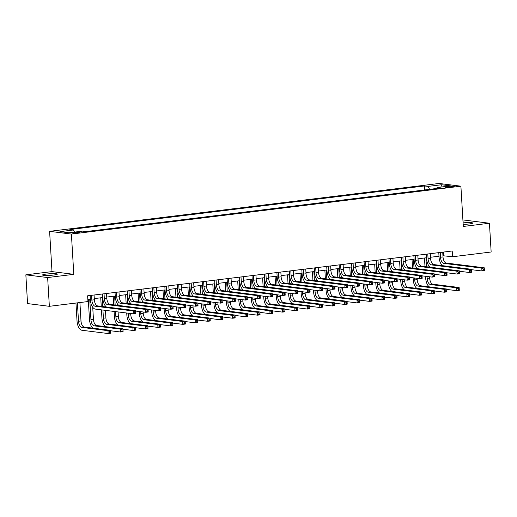 <?xml version="1.0" encoding="UTF-8"?>
<svg xmlns="http://www.w3.org/2000/svg" width="517" height="517" viewBox="0 0 517 517"><rect width="100%" height="100%" fill="white"/><g stroke="black" fill="none" stroke-linecap="round" stroke-linejoin="round"><path stroke-width="0.78" d="M53.716 275.031A7.419 0.801 -3.4 0 0 57.355 274.12A7.419 0.801 -3.4 0 0 53.594 273.648A7.419 0.801 -3.4 0 0 46.175 274.088A7.419 0.801 -3.4 0 0 42.543 274.999A7.419 0.801 -3.4 0 0 46.297 275.477A7.419 0.801 -3.4 0 0 53.716 275.031M463.167 224.397A7.419 0.801 -3.4 0 0 469.113 223.971A7.419 0.801 -3.4 0 0 472.751 223.06A7.419 0.801 -3.4 0 0 463.077 222.866M77.899 232.902A3.709 0.401 -3.4 0 0 79.715 232.443A3.709 0.401 -3.4 0 0 77.834 232.211A3.709 0.401 -3.4 0 0 74.125 232.43A3.709 0.401 -3.4 0 0 72.309 232.883A3.709 0.401 -3.4 0 0 74.189 233.122A3.709 0.401 -3.4 0 0 77.899 232.902M25.85 274.824L47.642 277.545L73.795 274.333L51.997 271.606L25.85 274.824L27.556 303.582L49.354 306.31L87.955 301.56L87.612 295.808L452.207 250.991L452.549 256.749L491.15 251.999L489.444 223.241L467.646 220.52L462.974 221.089M51.997 271.606L49.606 231.345L439.107 183.464L460.899 186.191L71.404 234.065L49.606 231.345M448.84 186.385L446.649 186.656A3.593 0.388 -3.4 0 0 444.891 187.096A3.593 0.388 -3.4 0 0 446.707 187.328A3.593 0.388 -3.4 0 0 450.301 187.109L452.498 186.844A3.593 0.388 -3.4 0 0 454.256 186.398A3.593 0.388 -3.4 0 0 452.44 186.172A3.593 0.388 -3.4 0 0 448.84 186.385L448.892 187.244M429.614 189.338L428.037 186.404L424.47 185.958L69.84 229.548L73.401 229.994L74.532 232.101M428.037 186.404L441.486 184.75L450.553 185.881L437.104 187.535L436.652 188.472M73.401 229.994L59.953 231.648L69.026 232.779L82.474 231.125L86.035 231.571L440.671 187.981L437.104 187.535M47.642 277.545L49.354 306.31M73.795 274.333L71.404 234.065M460.899 186.191L463.29 226.452L489.444 223.241M442.94 255.741L452.549 256.749M87.825 299.388L90.339 299.078M94.281 298.593L102.793 297.546M106.735 297.062L115.246 296.015M119.188 295.53L127.699 294.49M131.641 294.005L140.146 292.958M144.088 292.473L152.599 291.426M156.541 290.942L165.052 289.895M168.994 289.41L177.505 288.363M181.448 287.879L189.959 286.832M193.901 286.347L202.412 285.3M206.348 284.822L214.859 283.775M218.801 283.29L227.312 282.243M231.254 281.759L239.765 280.712M243.707 280.227L252.218 279.18M256.161 278.695L264.672 277.648M268.607 277.164L277.118 276.117M281.061 275.632L289.572 274.592M293.514 274.107L302.025 273.06M305.967 272.575L314.478 271.528M318.42 271.044L326.931 269.997M330.874 269.512L339.378 268.465M343.32 267.98L351.831 266.934M355.774 266.449L364.285 265.408M368.227 264.924L376.738 263.877M380.68 263.392L389.191 262.345M393.133 261.861L401.638 260.814M405.58 260.329L414.091 259.282M418.033 258.797L426.544 257.75M430.487 257.266L438.998 256.219M443.502 252.063L443.715 255.644M424.47 185.958L424.709 189.946M440.898 187.07L441.486 184.75M440.238 252.464L440.516 257.24A5.797 2.902 -97 0 0 443.806 263.36L481.766 268.103L484.261 267.8L446.294 263.056L443.806 263.36M442.726 252.16L443.011 256.936A5.797 2.902 -97 0 0 446.294 263.056M442.642 265.686A8.692 4.349 83 0 1 439.049 257.059L438.784 252.645M484.397 269.997L484.332 268.846L483.33 268.969L483.401 270.12L484.397 269.997L484.429 270.675L481.941 270.979L471.834 269.719M483.401 270.12L481.941 270.979L481.766 268.103L483.33 268.969M484.332 268.846L484.261 267.8M429.284 286.857A8.692 4.349 83 0 1 425.685 278.23L425.575 276.285M424.993 266.565L424.489 258.002M428.929 265.932L428.994 267.069M429.575 276.782L429.653 278.107A5.797 2.902 -97 0 0 432.936 284.227L459.122 287.497L456.627 287.801L458.191 288.667L458.262 289.817L459.258 289.694L459.193 288.544L458.191 288.667M425.937 257.828L426.467 266.753M427.042 276.466L427.158 278.411A5.797 2.902 -97 0 0 430.448 284.531L456.627 287.801L456.802 290.677L446.694 289.417M459.258 289.694L459.29 290.373L456.802 290.677L458.262 289.817M459.193 288.544L459.122 287.497M427.785 253.996L428.07 258.771A5.797 2.902 -97 0 0 431.352 264.891L469.32 269.635L471.808 269.331L433.847 264.588L431.352 264.891M430.273 253.692L430.558 258.468A5.797 2.902 -97 0 0 433.847 264.588M430.189 267.218A8.692 4.349 83 0 1 426.596 258.59L426.331 254.177M471.943 271.528L471.879 270.378L470.884 270.501L470.948 271.651L471.943 271.528L471.976 272.207L469.488 272.511L459.38 271.251M470.948 271.651L469.488 272.511L469.32 269.635L470.884 270.501M471.879 270.378L471.808 269.331M415.332 255.527L415.616 260.303A5.797 2.902 -97 0 0 418.899 266.423L456.866 271.166L459.354 270.856L421.394 266.119L418.899 266.423M417.82 255.224L418.104 259.999A5.797 2.902 -97 0 0 421.394 266.119M417.736 268.75A8.692 4.349 83 0 1 414.143 260.116L413.878 255.702M459.497 273.06L459.426 271.91L458.43 272.032L458.495 273.183L459.497 273.06L459.529 273.739L457.034 274.042L446.927 272.782M458.495 273.183L457.034 274.042L456.866 271.166L458.43 272.032M459.426 271.91L459.354 270.856M402.879 257.059L403.163 261.835A5.797 2.902 -97 0 0 406.452 267.955L444.413 272.698L446.901 272.388L408.941 267.644L406.452 267.955M405.367 256.749L405.651 261.524A5.797 2.902 -97 0 0 408.941 267.644M405.289 270.275A8.692 4.349 83 0 1 401.69 261.647L401.431 257.233M447.043 274.592L446.972 273.441L445.977 273.564L446.048 274.714L447.043 274.592L447.076 275.264L444.581 275.574L434.48 274.307M446.048 274.714L444.581 275.574L444.413 272.698L445.977 273.564M446.972 273.441L446.901 272.388M416.831 288.383A8.692 4.349 83 0 1 413.238 279.755L413.122 277.816M412.54 268.097L412.036 259.534M416.476 267.463L416.54 268.594M417.122 278.314L417.2 279.632A5.797 2.902 -97 0 0 420.489 285.759L446.669 289.029L444.181 289.333L445.744 290.199L445.809 291.349L446.804 291.226L446.74 290.076L445.744 290.199M413.484 259.36L414.014 268.284M414.595 277.997L414.712 279.943A5.797 2.902 -97 0 0 417.994 286.063L444.181 289.333L444.349 292.208L434.241 290.948M446.804 291.226L446.837 291.905L444.349 292.208L445.809 291.349M446.74 290.076L446.669 289.029M404.378 289.914A8.692 4.349 83 0 1 400.785 281.287L400.669 279.342M400.093 269.628L399.583 261.066M404.023 268.995L404.094 270.126M404.669 279.846L404.746 281.164A5.797 2.902 -97 0 0 408.036 287.284L434.215 290.554L431.727 290.864L433.291 291.73L433.356 292.88L434.358 292.758L434.286 291.607L433.291 291.73M401.03 260.891L401.567 269.809M402.142 279.529L402.258 281.474A5.797 2.902 -97 0 0 405.541 287.594L431.727 290.864L431.895 293.74L421.788 292.48M434.358 292.758L434.39 293.436L431.895 293.74L433.356 292.88M434.286 291.607L434.215 290.554M391.931 291.446A8.692 4.349 83 0 1 388.332 282.818L388.215 280.873M387.64 271.16L387.13 262.597M391.569 270.52L391.64 271.658M392.216 281.377L392.293 282.696A5.797 2.902 -97 0 0 395.583 288.816L421.762 292.086L419.274 292.396L420.838 293.262L420.909 294.412L421.904 294.289L421.833 293.139L420.838 293.262M388.584 262.416L389.114 271.341M389.689 281.061L389.805 283.006A5.797 2.902 -97 0 0 393.094 289.126L419.274 292.396L419.442 295.272L409.341 294.005M421.904 294.289L421.937 294.961L419.442 295.272L420.909 294.412M421.833 293.139L421.762 292.086M390.425 258.59L390.71 263.366A5.797 2.902 -97 0 0 393.999 269.486L431.96 274.23L434.454 273.92L396.487 269.176L393.999 269.486M392.92 258.28L393.204 263.056A5.797 2.902 -97 0 0 396.487 269.176M392.836 271.806A8.692 4.349 83 0 1 389.236 263.179L388.978 258.765M434.59 276.123L434.519 274.973L433.524 275.096L433.595 276.246L434.59 276.123L434.623 276.795L432.134 277.106L422.027 275.839M433.595 276.246L432.134 277.106L431.96 274.23L433.524 275.096M434.519 274.973L434.454 273.92M379.478 292.977A8.692 4.349 83 0 1 375.878 284.35L375.762 282.405M375.187 272.692L374.676 264.129M379.123 272.052L379.187 273.189M379.762 282.902L379.84 284.227A5.797 2.902 -97 0 0 383.129 290.347L409.315 293.617L406.821 293.927L408.385 294.793L408.456 295.944L409.451 295.821L409.38 294.671L408.385 294.793M376.13 263.948L376.66 272.873M377.236 282.592L377.352 284.531A5.797 2.902 -97 0 0 380.641 290.651L406.821 293.927L406.995 296.803L396.888 295.537M409.451 295.821L409.483 296.493L406.995 296.803L408.456 295.944M409.38 294.671L409.315 293.617M377.979 260.116L378.257 264.891A5.797 2.902 -97 0 0 381.546 271.018L419.507 275.755L422.001 275.451L384.034 270.708L381.546 271.018M380.467 259.812L380.751 264.588A5.797 2.902 -97 0 0 384.034 270.708M380.383 273.338A8.692 4.349 83 0 1 376.79 264.71L376.525 260.297M422.137 277.655L422.072 276.505L421.071 276.621L421.142 277.771L422.137 277.655L422.169 278.327L419.681 278.631L409.574 277.37M421.142 277.771L419.681 278.631L419.507 275.755L421.071 276.621M422.072 276.505L422.001 275.451M365.525 261.647L365.81 266.423A5.797 2.902 -97 0 0 369.093 272.543L407.06 277.286L409.548 276.983L371.587 272.239L369.093 272.543M368.014 261.344L368.298 266.119A5.797 2.902 -97 0 0 371.587 272.239M367.93 274.87A8.692 4.349 83 0 1 364.336 266.242L364.071 261.828M409.684 279.18L409.619 278.03L408.624 278.152L408.688 279.303L409.684 279.18L409.716 279.859L407.228 280.162L397.121 278.902M408.688 279.303L407.228 280.162L407.06 277.286L408.624 278.152M409.619 278.03L409.548 276.983M353.072 263.179L353.357 267.955A5.797 2.902 -97 0 0 356.64 274.075L394.607 278.818L397.095 278.514L359.134 273.771L356.64 274.075M355.56 262.875L355.845 267.651A5.797 2.902 -97 0 0 359.134 273.771M355.476 276.401A8.692 4.349 83 0 1 351.883 267.774L351.618 263.36M397.237 280.712L397.166 279.561L396.171 279.684L396.235 280.834L397.237 280.712L397.269 281.39L394.775 281.694L384.667 280.434M396.235 280.834L394.775 281.694L394.607 278.818L396.171 279.684M397.166 279.561L397.095 278.514M340.619 264.71L340.903 269.486A5.797 2.902 -97 0 0 344.193 275.606L382.153 280.35L384.642 280.046L346.681 275.303L344.193 275.606M343.107 264.407L343.391 269.183A5.797 2.902 -97 0 0 346.681 275.303M343.029 277.933A8.692 4.349 83 0 1 339.43 269.305L339.171 264.891M384.784 282.243L384.713 281.093L383.717 281.216L383.788 282.366L384.784 282.243L384.816 282.922L382.322 283.226L372.221 281.965M383.788 282.366L382.322 283.226L382.153 280.35L383.717 281.216M384.713 281.093L384.642 280.046M328.166 266.242L328.45 271.018A5.797 2.902 -97 0 0 331.74 277.138L369.7 281.881L372.195 281.571L334.228 276.834L331.74 277.138M330.66 265.932L330.945 270.708A5.797 2.902 -97 0 0 334.228 276.834M330.576 279.458A8.692 4.349 83 0 1 326.977 270.83L326.718 266.417M372.33 283.775L372.259 282.625L371.264 282.747L371.335 283.898L372.33 283.775L372.363 284.447L369.875 284.757L359.767 283.49M371.335 283.898L369.875 284.757L369.7 281.881L371.264 282.747M372.259 282.625L372.195 281.571M367.025 294.509A8.692 4.349 83 0 1 363.425 285.882L363.315 283.936M362.734 274.217L362.23 265.66M366.669 273.583L366.734 274.721M367.316 284.434L367.393 285.759A5.797 2.902 -97 0 0 370.676 291.879L396.862 295.149L394.368 295.453L395.932 296.319L396.003 297.475L396.998 297.353L396.933 296.202L395.932 296.319M363.677 265.48L364.207 274.404M364.782 284.117L364.899 286.063A5.797 2.902 -97 0 0 368.188 292.183L394.368 295.453L394.542 298.328L384.435 297.068M396.998 297.353L397.03 298.025L394.542 298.328L396.003 297.475M396.933 296.202L396.862 295.149M354.572 296.041A8.692 4.349 83 0 1 350.978 287.413L350.862 285.468M350.28 275.748L349.776 267.192M354.216 275.115L354.281 276.252M354.862 285.966L354.94 287.29A5.797 2.902 -97 0 0 358.223 293.41L384.409 296.68L381.921 296.984L383.485 297.85L383.549 299L384.545 298.878L384.48 297.727L383.485 297.85M351.224 267.011L351.754 275.936M352.336 285.649L352.445 287.594A5.797 2.902 -97 0 0 355.735 293.714L381.921 296.984L382.089 299.86L371.981 298.6M384.545 298.878L384.577 299.556L382.089 299.86L383.549 299M384.48 297.727L384.409 296.68M342.118 297.566A8.692 4.349 83 0 1 338.525 288.938L338.409 287M337.834 277.28L337.323 268.717M341.763 276.647L341.834 277.778M342.409 287.497L342.487 288.822A5.797 2.902 -97 0 0 345.776 294.942L371.956 298.212L369.468 298.516L371.032 299.382L371.096 300.532L372.091 300.409L372.027 299.259L371.032 299.382M338.771 268.543L339.301 277.467M339.882 287.181L339.999 289.126A5.797 2.902 -97 0 0 343.282 295.246L369.468 298.516L369.636 301.392L359.528 300.131M372.091 300.409L372.13 301.088L369.636 301.392L371.096 300.532M372.027 299.259L371.956 298.212M329.665 299.097A8.692 4.349 83 0 1 326.072 290.47L325.956 288.525M325.38 278.812L324.87 270.249M329.31 278.178L329.381 279.309M329.956 289.029L330.033 290.347A5.797 2.902 -97 0 0 333.323 296.467L359.502 299.744L357.014 300.047L358.578 300.913L358.649 302.064L359.645 301.941L359.573 300.791L358.578 300.913M326.324 270.074L326.854 278.993M327.429 288.712L327.545 290.657A5.797 2.902 -97 0 0 330.828 296.777L357.014 300.047L357.182 302.923L347.075 301.663M359.645 301.941L359.677 302.619L357.182 302.923L358.649 302.064M359.573 300.791L359.502 299.744M317.218 300.629A8.692 4.349 83 0 1 313.619 292.002L313.502 290.056M312.927 280.343L312.417 271.78M316.863 279.71L316.927 280.841M317.503 290.56L317.58 291.879A5.797 2.902 -97 0 0 320.87 297.999L347.049 301.269L344.561 301.579L346.125 302.445L346.196 303.595L347.191 303.473L347.12 302.322L346.125 302.445M313.871 271.599L314.401 280.524M314.976 290.244L315.092 292.189A5.797 2.902 -97 0 0 318.382 298.309L344.561 301.579L344.736 304.455L334.628 303.188M347.191 303.473L347.224 304.145L344.736 304.455L346.196 303.595M347.12 302.322L347.049 301.269M315.713 267.774L315.997 272.549A5.797 2.902 -97 0 0 319.286 278.669L357.247 283.413L359.742 283.103L321.774 278.359L319.286 278.669M318.207 267.463L318.491 272.239A5.797 2.902 -97 0 0 321.774 278.359M318.123 280.99A8.692 4.349 83 0 1 314.53 272.362L314.265 267.948M359.877 285.306L359.813 284.156L358.811 284.279L358.882 285.429L359.877 285.306L359.91 285.979L357.421 286.289L347.314 285.022M358.882 285.429L357.421 286.289L357.247 283.413L358.811 284.279M359.813 284.156L359.742 283.103M304.765 302.161A8.692 4.349 83 0 1 301.165 293.533L301.056 291.588M300.474 281.875L299.963 273.312M304.41 281.235L304.474 282.372M305.049 292.092L305.133 293.41A5.797 2.902 -97 0 0 308.416 299.53L334.602 302.8L332.108 303.111L333.672 303.977L333.743 305.127L334.738 305.004L334.667 303.854L333.672 303.977M301.417 273.131L301.947 282.056M302.523 291.775L302.639 293.714A5.797 2.902 -97 0 0 305.928 299.834L332.108 303.111L332.282 305.986L322.175 304.72M334.738 305.004L334.77 305.676L332.282 305.986L333.743 305.127M334.667 303.854L334.602 302.8M303.266 269.299L303.55 274.081A5.797 2.902 -97 0 0 306.833 280.201L344.8 284.938L347.288 284.634L309.328 279.891L306.833 280.201M305.754 268.995L306.038 273.771A5.797 2.902 -97 0 0 309.328 279.891M305.67 282.521A8.692 4.349 83 0 1 302.077 273.894L301.812 269.48M347.424 286.838L347.359 285.688L346.364 285.811L346.429 286.961L347.424 286.838L347.456 287.51L344.968 287.814L334.861 286.554M346.429 286.961L344.968 287.814L344.8 284.938L346.364 285.811M347.359 285.688L347.288 284.634M292.312 303.692A8.692 4.349 83 0 1 288.719 295.065L288.602 293.12M288.021 283.406L287.517 274.844M291.956 282.767L292.021 283.904M292.603 293.617L292.68 294.942A5.797 2.902 -97 0 0 295.963 301.062L322.149 304.332L319.655 304.636L321.225 305.508L321.29 306.659L322.285 306.536L322.22 305.385L321.225 305.508M288.964 274.663L289.494 283.587M290.076 293.301L290.186 295.246A5.797 2.902 -97 0 0 293.475 301.366L319.655 304.636L319.829 307.512L309.722 306.251M322.285 306.536L322.317 307.208L319.829 307.512L321.29 306.659M322.22 305.385L322.149 304.332M290.812 270.83L291.097 275.606A5.797 2.902 -97 0 0 294.38 281.726L332.347 286.47L334.835 286.166L296.874 281.422L294.38 281.726M293.301 270.527L293.585 275.303A5.797 2.902 -97 0 0 296.874 281.422M293.217 284.053A8.692 4.349 83 0 1 289.623 275.425L289.358 271.011M334.971 288.363L334.906 287.213L333.911 287.336L333.976 288.486L334.971 288.363L335.01 289.042L332.515 289.346L322.408 288.085M333.976 288.486L332.515 289.346L332.347 286.47L333.911 287.336M334.906 287.213L334.835 286.166M279.859 305.224A8.692 4.349 83 0 1 276.265 296.596L276.149 294.651M275.574 284.932L275.063 276.375M279.503 284.298L279.574 285.436M280.149 295.149L280.227 296.474A5.797 2.902 -97 0 0 283.516 302.594L309.696 305.864L307.208 306.167L308.772 307.033L308.836 308.184L309.832 308.061L309.767 306.911L308.772 307.033M276.511 276.194L277.041 285.119M277.623 294.832L277.739 296.777A5.797 2.902 -97 0 0 281.022 302.897L307.208 306.167L307.376 309.043L297.269 307.783M309.832 308.061L309.864 308.739L307.376 309.043L308.836 308.184M309.767 306.911L309.696 305.864M278.359 272.362L278.644 277.138A5.797 2.902 -97 0 0 281.933 283.258L319.894 288.001L322.382 287.698L284.421 282.954L281.933 283.258M280.847 272.058L281.132 276.834A5.797 2.902 -97 0 0 284.421 282.954M280.77 285.584A8.692 4.349 83 0 1 277.17 276.957L276.912 272.543M322.524 289.895L322.453 288.745L321.458 288.867L321.529 290.018L322.524 289.895L322.556 290.573L320.062 290.877L309.954 289.617M321.529 290.018L320.062 290.877L319.894 288.001L321.458 288.867M322.453 288.745L322.382 287.698M267.405 306.755A8.692 4.349 83 0 1 263.812 298.122L263.696 296.183M263.121 286.463L262.61 277.9M267.05 285.83L267.121 286.967M267.696 296.68L267.774 298.005A5.797 2.902 -97 0 0 271.063 304.125L297.243 307.395L294.755 307.699L296.319 308.565L296.383 309.715L297.385 309.593L297.314 308.442L296.319 308.565M264.064 277.726L264.594 286.651M265.169 296.364L265.286 298.309A5.797 2.902 -97 0 0 268.569 304.429L294.755 307.699L294.923 310.575L284.815 309.315M297.385 309.593L297.417 310.271L294.923 310.575L296.383 309.715M297.314 308.442L297.243 307.395M265.906 273.894L266.19 278.669A5.797 2.902 -97 0 0 269.48 284.789L307.441 289.533L309.929 289.229L271.968 284.486L269.48 284.789M268.401 273.59L268.678 278.366A5.797 2.902 -97 0 0 271.968 284.486M268.317 287.116A8.692 4.349 83 0 1 264.717 278.489L264.458 274.075M310.071 291.426L310 290.276L309.004 290.399L309.076 291.549L310.071 291.426L310.103 292.105L307.615 292.409L297.508 291.149M309.076 291.549L307.615 292.409L307.441 289.533L309.004 290.399M310 290.276L309.929 289.229M254.959 308.281A8.692 4.349 83 0 1 251.359 299.653L251.243 297.714M250.667 287.995L250.157 279.432M254.597 287.362L254.668 288.492M255.243 298.212L255.32 299.53A5.797 2.902 -97 0 0 258.61 305.65L284.789 308.927L282.301 309.231L283.865 310.097L283.936 311.247L284.932 311.124L284.861 309.974L283.865 310.097M251.611 279.258L252.141 288.182M252.716 297.895L252.832 299.841A5.797 2.902 -97 0 0 256.122 305.961L282.301 309.231L282.476 312.106L272.369 310.846M284.932 311.124L284.964 311.803L282.476 312.106L283.936 311.247M284.861 309.974L284.789 308.927M253.453 275.425L253.737 280.201A5.797 2.902 -97 0 0 257.027 286.321L294.987 291.065L297.482 290.754L259.515 286.017L257.027 286.321M255.947 275.115L256.232 279.897A5.797 2.902 -97 0 0 259.515 286.017M255.863 288.641A8.692 4.349 83 0 1 252.264 280.014L252.005 275.6M297.618 292.958L297.546 291.808L296.551 291.931L296.622 293.081L297.618 292.958L297.65 293.63L295.162 293.94L285.054 292.674M296.622 293.081L295.162 293.94L294.987 291.065L296.551 291.931M297.546 291.808L297.482 290.754M242.505 309.812A8.692 4.349 83 0 1 238.906 301.185L238.789 299.24M238.214 289.526L237.704 280.964M242.15 288.893L242.215 290.024M242.79 299.744L242.874 301.062A5.797 2.902 -97 0 0 246.157 307.182L272.343 310.452L269.848 310.762L271.412 311.628L271.483 312.779L272.478 312.656L272.407 311.505L271.412 311.628M239.158 280.789L239.688 289.707M240.263 299.427L240.379 301.372A5.797 2.902 -97 0 0 243.669 307.492L269.848 310.762L270.023 313.638L259.915 312.371M272.478 312.656L272.511 313.328L270.023 313.638L271.483 312.779M272.407 311.505L272.343 310.452M241.006 276.957L241.29 281.733A5.797 2.902 -97 0 0 244.573 287.853L282.534 292.596L285.029 292.286L247.061 287.542L244.573 287.853M243.494 276.647L243.778 281.422A5.797 2.902 -97 0 0 247.061 287.542M243.41 290.173A8.692 4.349 83 0 1 239.817 281.545L239.552 277.131M285.164 294.49L285.1 293.339L284.104 293.462L284.169 294.612L285.164 294.49L285.197 295.162L282.709 295.472L272.601 294.205M284.169 294.612L282.709 295.472L282.534 292.596L284.104 293.462M285.1 293.339L285.029 292.286M228.553 278.482L228.837 283.264A5.797 2.902 -97 0 0 232.12 289.384L270.087 294.121L272.575 293.818L234.615 289.074L232.12 289.384M231.041 278.178L231.325 282.954A5.797 2.902 -97 0 0 234.615 289.074M230.957 291.704A8.692 4.349 83 0 1 227.364 283.077L227.099 278.663M272.711 296.021L272.646 294.871L271.651 294.994L271.716 296.144L272.711 296.021L272.743 296.693L270.255 297.004L260.148 295.737M271.716 296.144L270.255 297.004L270.087 294.121L271.651 294.994M272.646 294.871L272.575 293.818M216.1 280.014L216.384 284.789A5.797 2.902 -97 0 0 219.673 290.909L257.634 295.653L260.122 295.349L222.161 290.606L219.673 290.909M218.588 279.71L218.872 284.486A5.797 2.902 -97 0 0 222.161 290.606M218.504 293.236A8.692 4.349 83 0 1 214.91 284.608L214.645 280.195M260.264 297.546L260.193 296.396L259.198 296.519L259.263 297.669L260.264 297.546L260.297 298.225L257.802 298.529L247.695 297.269M259.263 297.669L257.802 298.529L257.634 295.653L259.198 296.519M260.193 296.396L260.122 295.349M203.646 281.545L203.931 286.321A5.797 2.902 -97 0 0 207.22 292.441L245.181 297.185L247.669 296.881L209.708 292.137L207.22 292.441M206.141 281.242L206.419 286.017A5.797 2.902 -97 0 0 209.708 292.137M206.057 294.768A8.692 4.349 83 0 1 202.457 286.14L202.199 281.726M247.811 299.078L247.74 297.928L246.745 298.05L246.816 299.201L247.811 299.078L247.843 299.757L245.349 300.06L235.248 298.8M246.816 299.201L245.349 300.06L245.181 297.185L246.745 298.05M247.74 297.928L247.669 296.881M191.193 283.077L191.477 287.853A5.797 2.902 -97 0 0 194.767 293.973L232.728 298.716L235.222 298.412L197.255 293.669L194.767 293.973M193.688 282.773L193.972 287.549A5.797 2.902 -97 0 0 197.255 293.669M193.604 296.299A8.692 4.349 83 0 1 190.004 287.672L189.745 283.258M235.358 300.61L235.287 299.459L234.291 299.582L234.363 300.732L235.358 300.61L235.39 301.288L232.902 301.592L222.795 300.332M234.363 300.732L232.902 301.592L232.728 298.716L234.291 299.582M235.287 299.459L235.222 298.412M178.746 284.608L179.024 289.384A5.797 2.902 -97 0 0 182.314 295.504L220.274 300.248L222.769 299.938L184.802 295.201L182.314 295.504M181.234 284.298L181.519 289.081A5.797 2.902 -97 0 0 184.802 295.201M181.15 297.831A8.692 4.349 83 0 1 177.557 289.197L177.292 284.783M222.905 302.141L222.84 300.991L221.838 301.114L221.909 302.264L222.905 302.141L222.937 302.82L220.449 303.124L210.341 301.863M221.909 302.264L220.449 303.124L220.274 300.248L221.838 301.114M222.84 300.991L222.769 299.938M166.293 286.14L166.577 290.916A5.797 2.902 -97 0 0 169.86 297.036L207.828 301.779L210.316 301.469L172.355 296.726L169.86 297.036M168.781 285.83L169.065 290.606A5.797 2.902 -97 0 0 172.355 296.726M168.697 299.356A8.692 4.349 83 0 1 165.104 290.728L164.839 286.315M210.451 303.673L210.387 302.523L209.391 302.645L209.456 303.796L210.451 303.673L210.484 304.345L207.996 304.655L197.888 303.389M209.456 303.796L207.996 304.655L207.828 301.779L209.391 302.645M210.387 302.523L210.316 301.469M153.84 287.672L154.124 292.448A5.797 2.902 -97 0 0 157.407 298.567L195.374 303.311L197.862 303.001L159.902 298.257L157.407 298.567M156.328 287.362L156.612 292.137A5.797 2.902 -97 0 0 159.902 298.257M156.244 300.888A8.692 4.349 83 0 1 152.651 292.26L152.386 287.846M198.005 305.204L197.933 304.054L196.938 304.177L197.003 305.327L198.005 305.204L198.037 305.877L195.542 306.187L185.435 304.92M197.003 305.327L195.542 306.187L195.374 303.311L196.938 304.177M197.933 304.054L197.862 303.001M141.387 289.197L141.671 293.973A5.797 2.902 -97 0 0 144.96 300.093L182.921 304.836L185.409 304.532L147.448 299.789L144.96 300.093M143.875 288.893L144.159 293.669A5.797 2.902 -97 0 0 147.448 299.789M143.797 302.419A8.692 4.349 83 0 1 140.197 293.792L139.939 289.378M185.551 306.736L185.48 305.586L184.485 305.702L184.556 306.852L185.551 306.736L185.584 307.408L183.089 307.712L172.988 306.452M184.556 306.852L183.089 307.712L182.921 304.836L184.485 305.702M185.48 305.586L185.409 304.532M230.052 311.344A8.692 4.349 83 0 1 226.459 302.716L226.343 300.771M225.761 291.058L225.257 282.495M229.697 290.418L229.761 291.556M230.343 301.275L230.42 302.594A5.797 2.902 -97 0 0 233.703 308.714L259.889 311.984L257.395 312.294L258.959 313.16L259.03 314.31L260.025 314.187L259.961 313.037L258.959 313.16M226.704 282.314L227.234 291.239M227.816 300.959L227.926 302.897A5.797 2.902 -97 0 0 231.215 309.024L257.395 312.294L257.569 315.17L247.462 313.903M260.025 314.187L260.057 314.859L257.569 315.17L259.03 314.31M259.961 313.037L259.889 311.984M217.599 312.875A8.692 4.349 83 0 1 214.006 304.248L213.889 302.303M213.314 292.59L212.804 284.027M217.243 291.95L217.308 293.087M217.89 302.8L217.967 304.125A5.797 2.902 -97 0 0 221.257 310.245L247.436 313.515L244.948 313.819L246.512 314.691L246.577 315.842L247.572 315.719L247.507 314.569L246.512 314.691M214.251 283.846L214.781 292.771M215.363 302.49L215.479 304.429A5.797 2.902 -97 0 0 218.762 310.549L244.948 313.819L245.116 316.701L235.009 315.435M247.572 315.719L247.604 316.391L245.116 316.701L246.577 315.842M247.507 314.569L247.436 313.515M205.146 314.407A8.692 4.349 83 0 1 201.552 305.78L201.436 303.834M200.861 294.115L200.35 285.558M204.79 293.482L204.861 294.619M205.436 304.332L205.514 305.657A5.797 2.902 -97 0 0 208.803 311.777L234.983 315.047L232.495 315.351L234.059 316.217L234.123 317.367L235.125 317.251L235.054 316.094L234.059 316.217M201.804 285.378L202.334 294.302M202.91 304.015L203.026 305.961A5.797 2.902 -97 0 0 206.309 312.081L232.495 315.351L232.663 318.226L222.556 316.966M235.125 317.251L235.157 317.923L232.663 318.226L234.123 317.367M235.054 316.094L234.983 315.047M192.699 315.939A8.692 4.349 83 0 1 189.099 307.311L188.983 305.366M188.408 295.646L187.897 287.084M192.337 295.013L192.408 296.151M192.983 305.864L193.061 307.188A5.797 2.902 -97 0 0 196.35 313.308L222.53 316.578L220.042 316.882L221.606 317.748L221.677 318.899L222.672 318.776L222.601 317.625L221.606 317.748M189.351 286.909L189.881 295.834M190.456 305.547L190.573 307.492A5.797 2.902 -97 0 0 193.862 313.612L220.042 316.882L220.21 319.758L210.109 318.498M222.672 318.776L222.704 319.454L220.21 319.758L221.677 318.899M222.601 317.625L222.53 316.578M180.246 317.464A8.692 4.349 83 0 1 176.646 308.836L176.53 306.898M175.954 297.178L175.444 288.615M179.89 296.545L179.955 297.676M180.53 307.395L180.614 308.714A5.797 2.902 -97 0 0 183.897 314.84L210.083 318.11L207.588 318.414L209.152 319.28L209.223 320.43L210.219 320.307L210.148 319.157L209.152 319.28M176.898 288.441L177.428 297.365M178.003 307.079L178.119 309.024A5.797 2.902 -97 0 0 181.409 315.144L207.588 318.414L207.763 321.29L197.656 320.029M210.219 320.307L210.251 320.986L207.763 321.29L209.223 320.43M210.148 319.157L210.083 318.11M167.792 318.995A8.692 4.349 83 0 1 164.193 310.368L164.083 308.423M163.501 298.71L162.997 290.147M167.437 298.076L167.502 299.207M168.083 308.927L168.161 310.245A5.797 2.902 -97 0 0 171.444 316.365L197.63 319.635L195.135 319.945L196.699 320.811L196.77 321.962L197.765 321.839L197.701 320.689L196.699 320.811M164.445 289.972L164.975 298.891M165.55 308.61L165.666 310.555A5.797 2.902 -97 0 0 168.956 316.675L195.135 319.945L195.31 322.821L185.202 321.561M197.765 321.839L197.798 322.518L195.31 322.821L196.77 321.962M197.701 320.689L197.63 319.635M155.339 320.527A8.692 4.349 83 0 1 151.746 311.9L151.63 309.954M151.048 300.241L150.544 291.678M154.984 299.601L155.048 300.739M155.63 310.458L155.707 311.777A5.797 2.902 -97 0 0 158.997 317.897L185.176 321.167L182.688 321.477L184.252 322.343L184.317 323.493L185.312 323.371L185.248 322.22L184.252 322.343M151.992 291.498L152.521 300.422M153.103 310.142L153.219 312.087A5.797 2.902 -97 0 0 156.502 318.207L182.688 321.477L182.856 324.353L172.749 323.086M185.312 323.371L185.345 324.043L182.856 324.353L184.317 323.493M185.248 322.22L185.176 321.167M142.886 322.059A8.692 4.349 83 0 1 139.293 313.431L139.176 311.486M138.601 301.773L138.091 293.21M142.53 301.133L142.602 302.271M143.177 311.984L143.254 313.308A5.797 2.902 -97 0 0 146.544 319.428L172.723 322.698L170.235 323.009L171.799 323.875L171.864 325.025L172.865 324.902L172.794 323.752L171.799 323.875M139.545 293.029L140.075 301.954M140.65 311.673L140.766 313.612A5.797 2.902 -97 0 0 144.049 319.732L170.235 323.009L170.403 325.884L160.296 324.618M172.865 324.902L172.898 325.574L170.403 325.884L171.864 325.025M172.794 323.752L172.723 322.698M130.439 323.59A8.692 4.349 83 0 1 126.839 314.963L126.723 313.018M126.148 303.298L125.637 294.742M130.077 302.665L130.148 303.802M130.723 313.515L130.801 314.84A5.797 2.902 -97 0 0 134.09 320.96L160.27 324.23L157.782 324.534L159.346 325.4L159.417 326.557L160.412 326.434L160.341 325.283L159.346 325.4M127.092 294.561L127.621 303.485M128.197 313.199L128.313 315.144A5.797 2.902 -97 0 0 131.602 321.264L157.782 324.534L157.95 327.41L147.849 326.149M160.412 326.434L160.444 327.106L157.95 327.41L159.417 326.557M160.341 325.283L160.27 324.23M128.933 290.728L129.218 295.504A5.797 2.902 -97 0 0 132.507 301.624L170.468 306.368L172.962 306.064L134.995 301.321L132.507 301.624M131.428 290.425L131.712 295.201A5.797 2.902 -97 0 0 134.995 301.321M131.344 303.951A8.692 4.349 83 0 1 127.744 295.323L127.486 290.909M173.098 308.261L173.027 307.111L172.032 307.234L172.103 308.384L173.098 308.261L173.13 308.94L170.642 309.244L160.535 307.983M172.103 308.384L170.642 309.244L170.468 306.368L172.032 307.234M173.027 307.111L172.962 306.064M117.986 325.122A8.692 4.349 83 0 1 114.386 316.494L114.089 311.441M113.695 304.83L113.184 296.273M117.63 304.196L117.695 305.334M118.089 311.938L118.348 316.372A5.797 2.902 -97 0 0 121.637 322.492L147.823 325.762L145.329 326.065L146.893 326.931L146.964 328.082L147.959 327.959L147.888 326.809L146.893 326.931M114.638 296.092L115.168 305.017M115.562 311.622L115.86 316.675A5.797 2.902 -97 0 0 119.149 322.795L145.329 326.065L145.503 328.941L135.396 327.681M147.959 327.959L147.991 328.638L145.503 328.941L146.964 328.082M147.888 326.809L147.823 325.762M116.487 292.26L116.764 297.036A5.797 2.902 -97 0 0 120.054 303.156L158.015 307.899L160.509 307.596L122.542 302.852L120.054 303.156M118.975 291.956L119.259 296.732A5.797 2.902 -97 0 0 122.542 302.852M118.891 305.482A8.692 4.349 83 0 1 115.297 296.855L115.032 292.441M160.645 309.793L160.58 308.643L159.579 308.765L159.65 309.916L160.645 309.793L160.677 310.471L158.189 310.775L148.082 309.515M159.65 309.916L158.189 310.775L158.015 307.899L159.579 308.765M160.58 308.643L160.509 307.596M105.533 326.647A8.692 4.349 83 0 1 101.933 318.02L101.448 309.857M101.242 306.361L100.737 297.798M105.177 305.728L105.242 306.859M105.449 310.362L105.901 317.903A5.797 2.902 -97 0 0 109.184 324.023L135.37 327.293L132.875 327.597L134.439 328.463L134.51 329.613L135.506 329.491L135.441 328.34L134.439 328.463M102.185 297.624L102.715 306.549M102.922 310.045L103.406 318.207A5.797 2.902 -97 0 0 106.696 324.327L132.875 327.597L133.05 330.473L122.943 329.213M135.506 329.491L135.538 330.169L133.05 330.473L134.51 329.613M135.441 328.34L135.37 327.293M104.033 293.792L104.318 298.567A5.797 2.902 -97 0 0 107.601 304.687L145.568 309.431L148.056 309.127L110.095 304.384L107.601 304.687M106.521 293.488L106.806 298.264A5.797 2.902 -97 0 0 110.095 304.384M106.437 307.014A8.692 4.349 83 0 1 102.844 298.387L102.579 293.973M148.192 311.324L148.127 310.174L147.132 310.297L147.196 311.447L148.192 311.324L148.224 312.003L145.736 312.307L135.628 311.047M147.196 311.447L145.736 312.307L145.568 309.431L147.132 310.297M148.127 310.174L148.056 309.127M93.079 328.179A8.692 4.349 83 0 1 89.486 319.551L88.284 299.33M92.724 307.26L93.448 319.428A5.797 2.902 -97 0 0 96.731 325.548L122.917 328.825L120.429 329.129L121.993 329.995L122.057 331.145L123.052 331.022L122.988 329.872L121.993 329.995M89.732 299.156L90.953 319.739A5.797 2.902 -97 0 0 94.243 325.859L120.429 329.129L120.597 332.004L110.489 330.744M123.052 331.022L123.085 331.701L120.597 332.004L122.057 331.145M122.988 329.872L122.917 328.825M91.58 295.323L91.864 300.099A5.797 2.902 -97 0 0 95.147 306.219L133.115 310.963L135.603 310.652L97.642 305.909L95.147 306.219M94.068 295.013L94.352 299.789A5.797 2.902 -97 0 0 97.642 305.909M135.745 312.856L135.674 311.706L134.679 311.829L134.743 312.979L135.745 312.856L135.777 313.528L133.283 313.838L95.322 309.095A8.692 4.349 83 0 1 90.391 299.912L90.126 295.498M134.743 312.979L133.283 313.838L133.115 310.963L134.679 311.829M135.674 311.706L135.603 310.652M110.599 332.554L110.535 331.403L109.539 331.526L109.604 332.677L110.599 332.554L110.638 333.226L108.143 333.536L81.964 330.266A8.692 4.349 83 0 1 77.033 321.083L75.96 303.033M79.902 302.548L80.995 320.96A5.797 2.902 -97 0 0 84.284 327.08L110.464 330.35L107.975 330.66L109.539 331.526M77.408 302.859L78.506 321.27A5.797 2.902 -97 0 0 81.789 327.39L107.975 330.66L108.143 333.536L109.604 332.677M110.535 331.403L110.464 330.35M446.688 187.328L446.649 186.656M443.011 256.936L440.516 257.24M429.653 278.107L427.158 278.411M432.936 284.227L430.448 284.531M430.558 258.468L428.07 258.771M418.104 259.999L415.616 260.303M405.651 261.524L403.163 261.835M417.2 279.632L414.712 279.943M420.489 285.759L417.994 286.063M404.746 281.164L402.258 281.474M408.036 287.284L405.541 287.594M392.293 282.696L389.805 283.006M395.583 288.816L393.094 289.126M393.204 263.056L390.71 263.366M379.84 284.227L377.352 284.531M383.129 290.347L380.641 290.651M380.751 264.588L378.257 264.891M368.298 266.119L365.81 266.423M355.845 267.651L353.357 267.955M343.391 269.183L340.903 269.486M330.945 270.708L328.45 271.018M367.393 285.759L364.899 286.063M370.676 291.879L368.188 292.183M354.94 287.29L352.445 287.594M358.223 293.41L355.735 293.714M342.487 288.822L339.999 289.126M345.776 294.942L343.282 295.246M330.033 290.347L327.545 290.657M333.323 296.467L330.828 296.777M317.58 291.879L315.092 292.189M320.87 297.999L318.382 298.309M318.491 272.239L315.997 272.549M305.133 293.41L302.639 293.714M308.416 299.53L305.928 299.834M306.038 273.771L303.55 274.081M292.68 294.942L290.186 295.246M295.963 301.062L293.475 301.366M293.585 275.303L291.097 275.606M280.227 296.474L277.739 296.777M283.516 302.594L281.022 302.897M281.132 276.834L278.644 277.138M267.774 298.005L265.286 298.309M271.063 304.125L268.569 304.429M268.678 278.366L266.19 278.669M255.32 299.53L252.832 299.841M258.61 305.65L256.122 305.961M256.232 279.897L253.737 280.201M242.874 301.062L240.379 301.372M246.157 307.182L243.669 307.492M243.778 281.422L241.29 281.733M231.325 282.954L228.837 283.264M218.872 284.486L216.384 284.789M206.419 286.017L203.931 286.321M193.972 287.549L191.477 287.853M181.519 289.081L179.024 289.384M169.065 290.606L166.577 290.916M156.612 292.137L154.124 292.448M144.159 293.669L141.671 293.973M230.42 302.594L227.926 302.897M233.703 308.714L231.215 309.024M217.967 304.125L215.479 304.429M221.257 310.245L218.762 310.549M205.514 305.657L203.026 305.961M208.803 311.777L206.309 312.081M193.061 307.188L190.573 307.492M196.35 313.308L193.862 313.612M180.614 308.714L178.119 309.024M183.897 314.84L181.409 315.144M168.161 310.245L165.666 310.555M171.444 316.365L168.956 316.675M155.707 311.777L153.219 312.087M158.997 317.897L156.502 318.207M143.254 313.308L140.766 313.612M146.544 319.428L144.049 319.732M130.801 314.84L128.313 315.144M134.09 320.96L131.602 321.264M131.712 295.201L129.218 295.504M118.348 316.372L115.86 316.675M121.637 322.492L119.149 322.795M119.259 296.732L116.764 297.036M105.901 317.903L103.406 318.207M109.184 324.023L106.696 324.327M106.806 298.264L104.318 298.567M93.448 319.428L90.953 319.739M96.731 325.548L94.243 325.859M94.352 299.789L91.864 300.099M80.995 320.96L78.506 321.27M84.284 327.08L81.789 327.39"/></g></svg>
